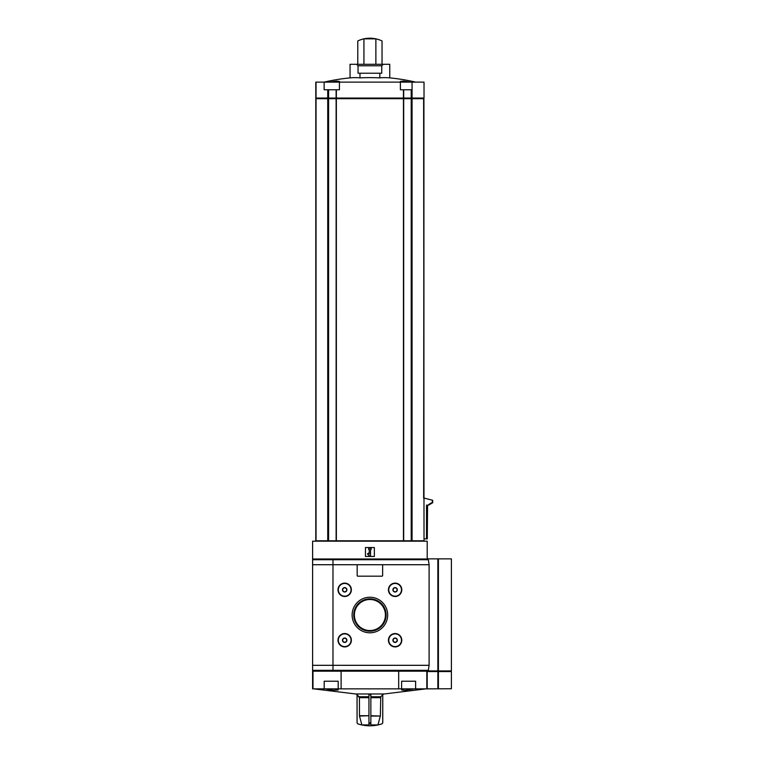 <?xml version="1.0" encoding="UTF-8"?>
<svg xmlns="http://www.w3.org/2000/svg" width="764" height="764" viewBox="0 0 764 764"><rect width="100%" height="100%" fill="white"/><g stroke="black" fill="none" stroke-linecap="round" stroke-linejoin="round"><path stroke-width="1.15" d="M398.684 688.87L313.88 688.87L355.575 693.97L384.225 693.97L425.93 688.87L398.684 688.87L398.684 671.174M414.126 688.87L404.815 690.341L401.616 689.978L404.299 688.87M335.511 688.87L338.194 689.978L333.429 690.236L325.674 688.87L330.736 689.921M380.319 716.059L370.855 715.725L370.855 724.931L377.932 724.931L380.319 716.059L370.855 716.059L370.855 694.791L368.945 694.791L368.945 697.675L359.443 697.675L357.074 694.791L359.07 696.778L368.945 696.778M361.878 724.931L368.945 724.931L368.945 715.725L359.481 716.059L361.878 724.931A38.19 38.19 0 0 1 357.772 723.814L357.074 722.849L357.074 694.791L356.215 693.97M359.481 716.059L359.443 697.675M382.764 694.791L382.764 722.849L382.029 723.814L382.726 722.849L382.726 694.791L380.739 696.778L383.595 693.97M380.367 715.725L380.739 696.778L370.855 696.778M377.932 724.931A38.19 38.19 0 0 0 382.029 723.814L382.764 722.849M359.443 715.725L368.945 715.725L368.945 697.675M403.449 540.788L403.459 98.05L424.02 98.05L424.02 82.13L324.137 82.13L324.137 89.77L339.417 89.77L339.417 82.13M401.291 82.13L400.393 81.414L403.363 81.079L409.896 82.13L403.363 81.079L400.393 81.414L400.393 89.77L412.063 89.77L412.063 98.05L412.063 82.13M369.9 38.2A28.01 28.01 0 0 1 382.038 40.96L382.038 64.3L389.755 64.3L389.755 77.88A203.004 101.507 90 0 0 379.832 77.88A203.004 203.004 0 0 0 359.978 77.88A203.004 101.507 -90 0 0 350.055 77.88A203.73 203.73 0 0 0 324.079 82.13L315.79 82.13L315.79 98.05L336.351 98.05L336.361 89.77M329.914 82.13L336.447 81.079L339.417 81.414L338.519 82.13M382.038 64.3L375.878 64.3L375.878 38.84L363.931 38.84L363.931 64.3L357.772 64.3L357.772 40.96A28.01 28.01 0 0 1 369.499 38.2M379.832 73.22L379.832 77.88M359.978 73.22L359.978 77.88M358.039 65.78L381.761 65.78L381.761 73.22L358.039 73.22L358.039 65.78L356.559 64.3L350.055 64.3L350.055 77.88M315.79 540.788L315.79 98.68L315.79 540.788L424.02 540.788L423.628 98.68L411.529 98.68L411.529 98.05L411.213 98.68L411.213 89.77M423.648 498.128L423.924 98.68L423.924 498.128M427.859 670.916L451.4 670.916L451.4 558.866L427.2 558.866L427.2 541.17L312.6 541.17L312.6 564.72L312.648 559.706L332.98 559.706L332.98 671.05L332.98 558.99L332.98 559.706L428.337 559.706L427.362 558.99L312.6 558.99M341.116 688.87L341.116 671.174M428.337 559.706L429.11 564.72L429.11 665.32L428.337 670.334L427.362 671.05L313.24 671.05L312.6 670.334L312.6 671.05L313.269 671.05L312.6 671.174L312.6 688.87L312.6 671.174L312.6 688.87L313.88 688.87M425.93 688.87L427.2 688.87L426.818 671.174L426.818 688.87M365.45 556.45L374.36 556.45L374.36 547.53L365.45 547.53L365.45 556.45M370.54 549.44L371.18 549.44L371.18 548.17L368.63 548.17L368.63 549.44L369.27 549.44L369.27 554.005L368.363 553.107L367.465 554.005L369.27 555.81L370.54 555.81L370.54 549.44M313.269 671.174L426.541 671.174M438.412 688.746L438.412 671.556L451.4 671.556L451.4 688.746L427.2 688.87L427.2 671.05M426.522 538.878L426.522 505.128L427.286 505.128L427.286 538.878L424.02 538.878M427.286 505.128L428.862 505.128L428.862 504.393L428.518 505.128M429.798 504.393L429.798 503.657L430.132 504.393L428.862 504.393M431.077 503.657L431.077 502.913L431.402 503.657L430.132 503.657M432.682 500.277L424.297 498.128L432.682 500.277L432.682 502.913L431.402 502.913M432.357 500.277L432.357 502.913M427.582 505.128L427.286 538.878M315.79 98.68L316.42 98.05M316.038 540.788L316.038 98.68M411.213 540.788L411.213 98.68L336.59 98.68L336.59 98.05L403.459 98.05L403.449 89.77M336.59 98.68L336.59 98.05M316.42 98.68L336.351 98.68L336.361 540.788M316.038 98.05L316.038 82.13M375.878 64.3L363.931 64.3M356.559 64.3L357.772 64.3M338.194 688.87L338.194 681.23L324.184 681.23L324.184 688.87M415.626 688.87L415.626 681.23L401.616 681.23L401.616 688.87M352.118 615.02A17.782 17.782 0 0 0 378.791 630.415A17.782 17.782 0 0 0 378.791 599.625A17.782 17.782 0 0 0 352.118 615.02M338.003 640.232A6.685 6.685 0 0 0 348.031 646.019A6.685 6.685 0 0 0 348.031 634.445A6.685 6.685 0 0 0 338.003 640.232M338.003 589.808A6.685 6.685 0 0 0 348.031 595.595A6.685 6.685 0 0 0 348.031 584.021A6.685 6.685 0 0 0 338.003 589.808M388.427 640.232A6.685 6.685 0 0 0 398.455 646.019A6.685 6.685 0 0 0 398.455 634.445A6.685 6.685 0 0 0 388.427 640.232M388.427 589.808A6.685 6.685 0 0 0 398.455 595.595A6.685 6.685 0 0 0 398.455 584.021A6.685 6.685 0 0 0 388.427 589.808M354.381 615.02A15.519 15.519 0 0 0 377.664 628.457A15.519 15.519 0 0 0 377.664 601.583A15.519 15.519 0 0 0 354.381 615.02M353.722 615.02A16.187 16.187 0 0 0 377.999 629.039A16.187 16.187 0 0 0 377.999 601.001A16.187 16.187 0 0 0 353.722 615.02M346.598 639.134L346.598 641.33L344.688 642.438L342.778 641.33L342.778 639.134L344.688 638.026L346.598 639.134L344.688 638.026L342.778 639.134L342.778 641.33L344.688 642.438L346.598 641.33L346.598 639.134M342.482 640.232A2.206 2.206 0 0 0 345.796 642.142A2.206 2.206 0 0 0 345.796 638.322A2.206 2.206 0 0 0 342.482 640.232M338.328 640.232A6.37 6.37 0 0 0 347.878 645.742A6.37 6.37 0 0 0 347.878 634.722A6.37 6.37 0 0 0 338.328 640.232M346.598 588.71L346.598 590.906L344.688 592.014L342.778 590.906L342.778 588.71L344.688 587.602L346.598 588.71L344.688 587.602L342.778 588.71L342.778 590.906L344.688 592.014L346.598 590.906L346.598 588.71M342.482 589.808A2.206 2.206 0 0 0 345.796 591.718A2.206 2.206 0 0 0 345.796 587.898A2.206 2.206 0 0 0 342.482 589.808M338.328 589.808A6.37 6.37 0 0 0 347.878 595.318A6.37 6.37 0 0 0 347.878 584.298A6.37 6.37 0 0 0 338.328 589.808M397.022 639.134L397.022 641.33L395.112 642.438L393.202 641.33L393.202 639.134L395.112 638.026L397.022 639.134L395.112 638.026L393.202 639.134L393.202 641.33L395.112 642.438L397.022 641.33L397.022 639.134M392.906 640.232A2.206 2.206 0 0 0 396.22 642.142A2.206 2.206 0 0 0 396.22 638.322A2.206 2.206 0 0 0 392.906 640.232M388.752 640.232A6.37 6.37 0 0 0 398.302 645.742A6.37 6.37 0 0 0 398.302 634.722A6.37 6.37 0 0 0 388.752 640.232M397.022 588.71L397.022 590.906L395.112 592.014L393.202 590.906L393.202 588.71L395.112 587.602L397.022 588.71L395.112 587.602L393.202 588.71L393.202 590.906L395.112 592.014L397.022 590.906L397.022 588.71M392.906 589.808A2.206 2.206 0 0 0 396.22 591.718A2.206 2.206 0 0 0 396.22 587.898A2.206 2.206 0 0 0 392.906 589.808M388.752 589.808A6.37 6.37 0 0 0 398.302 595.318A6.37 6.37 0 0 0 398.302 584.298A6.37 6.37 0 0 0 388.752 589.808M382 576.18A0.64 0.64 0 0 0 382.64 575.55L382.64 565.36A0.64 0.64 0 0 0 382 564.72L357.81 564.72A0.64 0.64 0 0 0 357.17 565.36L357.17 575.55A0.64 0.64 0 0 0 357.81 576.18L382 576.18M332.98 558.99L313.622 558.99L312.648 559.706M428.337 670.334L312.6 670.334L312.6 564.72L357.81 564.72M438.412 671.556L427.2 671.556M357.046 694.791L357.074 722.849M370.855 722.849L368.945 722.849M412.063 540.788L412.063 98.68L412.063 540.788M312.982 671.174L312.982 688.87M403.688 540.788L403.688 98.68M327.737 540.788L327.737 98.68M328.596 540.788L328.596 89.77M336.122 540.788L336.122 98.68M403.211 98.68L403.211 98.05M328.272 98.68L328.272 98.05M403.688 98.05L403.688 89.77M336.122 98.05L336.122 89.77M327.737 98.05L327.737 89.77M380.367 697.675L370.855 697.675M357.046 722.849L357.772 723.814M368.945 723.814L370.855 723.814M429.11 665.32L312.6 665.32M429.11 564.72L382 564.72M438.412 670.916L438.412 558.866M437.868 670.916L437.868 558.866M437.868 688.746L437.868 671.556M437.6 670.916L437.6 671.556M438.154 670.916L438.154 671.556M415.731 82.13A203.73 203.73 0 0 0 389.755 77.88M423.38 98.68L423.38 98.05M315.79 98.05L315.79 82.13M381.761 65.78L383.241 64.3M357.733 723.814A38.2 38.2 0 0 0 382.067 723.814M450.76 670.916L450.76 671.556"/></g></svg>
